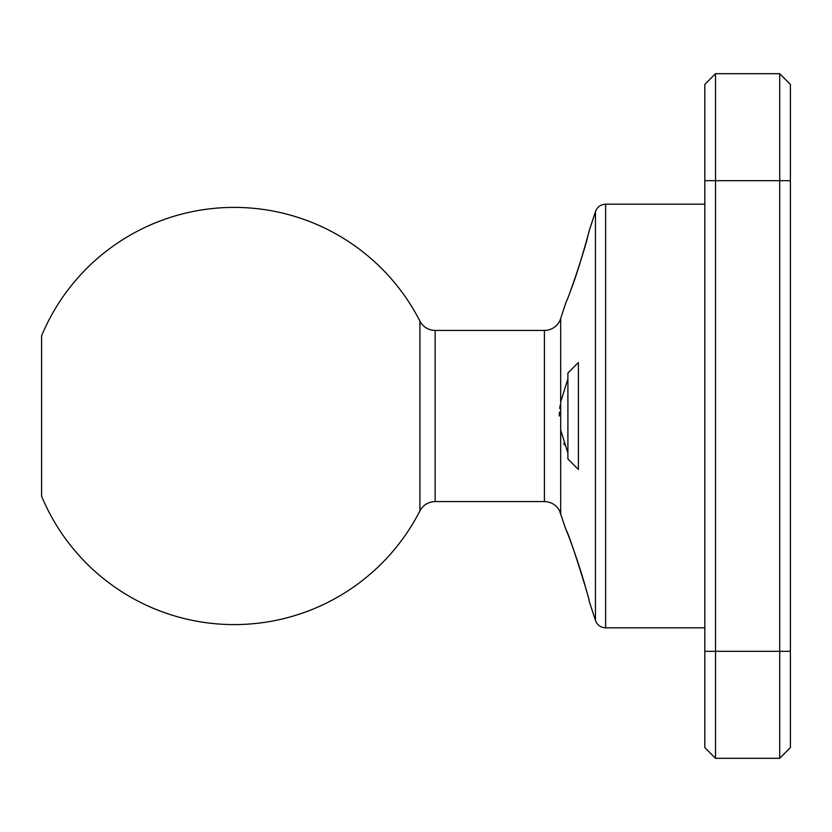<?xml version="1.0" encoding="UTF-8"?>
<svg xmlns="http://www.w3.org/2000/svg" width="832" height="832" viewBox="0 0 832 832"><rect width="100%" height="100%" fill="white"/><g stroke="black" fill="none" stroke-linecap="round" stroke-linejoin="round"><path stroke-width="1.25" d="M704.818 180.658L704.818 84.386L715.52 73.694L715.52 180.658L704.818 180.658L704.818 747.614L715.52 758.306L715.52 180.658L779.698 180.658L779.698 758.306L790.4 747.614L790.4 84.386L779.698 73.694L715.52 73.694M779.698 73.694L779.698 180.658L790.4 180.658M715.52 758.306L779.698 758.306M41.6 496.226L41.6 335.774L41.6 496.226A208.593 208.593 0 0 0 419.9 510.91L419.9 321.09A17.118 17.118 0 0 0 435.146 330.418L544.398 330.418A17.118 17.118 0 0 0 560.685 318.594L560.674 402.033M704.818 204.194L605.623 204.194L605.623 627.806A10.702 10.702 0 0 1 595.452 620.412L589.16 601.058C590.71 602.399 567.705 529.318 566.218 530.462C566.592 529.578 581.62 570.939 586.383 590.741M566.218 530.462L559.458 510.546C556.078 504.806 551.054 501.81 544.398 501.582L544.398 330.418M564.304 444.87L563.815 443.425M567.902 378.903L560.685 401.96L560.685 430.04L567.902 453.097M560.685 318.594L566.218 301.538C566.977 302.609 585.354 248.789 588.214 234.53C593.154 215.862 580.258 266.666 570.263 291.522M560.217 404.976L559.718 408.522M559.364 412.194L559.229 415.948M578.396 362.513L567.902 373.017L567.902 458.983L578.396 469.487L578.396 362.523M790.4 651.342L704.818 651.342M435.146 330.418L435.146 501.582L433.451 501.665C427.367 502.445 422.854 505.523 419.9 510.91M595.452 620.412L595.452 211.588L589.16 230.942M560.685 430.04L560.685 513.406M419.9 321.09A208.593 208.593 0 0 0 41.6 335.774M544.398 501.582L435.146 501.582M704.818 627.806L605.623 627.806M605.623 204.194C600.642 204.464 597.251 206.929 595.452 211.588"/></g></svg>
